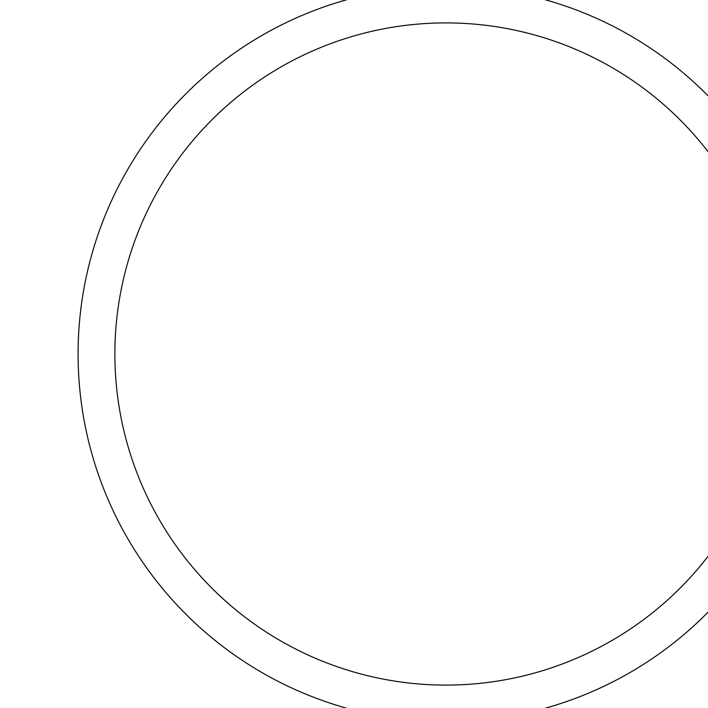 <?xml version="1.0" encoding="UTF-8"?>
<svg xmlns="http://www.w3.org/2000/svg" width="708" height="708" viewBox="0 0 708 708"><rect width="100%" height="100%" fill="white"/><g stroke="black" fill="none" stroke-linecap="round" stroke-linejoin="round"><path stroke-width="1.06" d="M78.084 354A367.886 367.886 0 0 0 629.916 672.6A367.886 367.886 0 0 0 629.916 35.4A367.886 367.886 0 0 0 78.084 354M114.873 354A331.096 331.096 0 0 0 611.517 640.74A331.096 331.096 0 0 0 611.517 67.26A331.096 331.096 0 0 0 114.873 354"/></g></svg>
